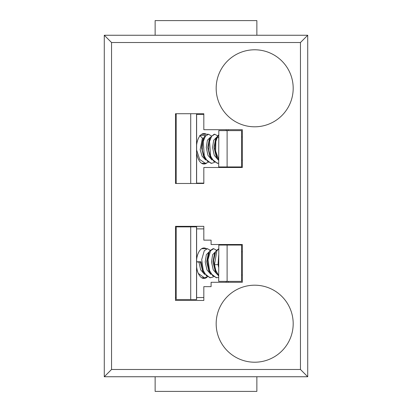 <?xml version="1.0" encoding="UTF-8"?>
<svg xmlns="http://www.w3.org/2000/svg" width="412" height="412" viewBox="0 0 412 412"><rect width="100%" height="100%" fill="white"/><g stroke="black" fill="none" stroke-linecap="round" stroke-linejoin="round"><path stroke-width="0.62" d="M242.328 244.507L211.088 244.507L211.088 240.15L203.822 240.15L203.822 226.343L175.486 226.343L175.486 300.456L203.822 300.456L203.822 286.649L211.088 286.649L211.088 282.292L242.328 282.292L242.328 244.507L242.328 251.773L241.602 251.773M242.328 167.493L242.328 129.708L203.822 129.708L203.822 113.722L175.486 113.722L175.486 183.474L203.822 183.474L203.822 167.493L242.328 167.493L242.328 160.227L241.602 160.227M307.723 35.252L307.723 376.748L104.277 376.748L104.277 35.252L307.723 35.252L300.456 42.518L111.544 42.518L111.544 369.482L300.456 369.482L300.456 42.518M216.171 88.297A38.507 38.507 0 0 0 273.934 121.643A38.507 38.507 0 0 0 273.934 54.945A38.507 38.507 0 0 0 216.171 88.297M216.171 323.703A38.507 38.507 0 0 0 273.934 357.055A38.507 38.507 0 0 0 273.934 290.357A38.507 38.507 0 0 0 216.171 323.703M111.544 42.518L104.277 35.252M111.544 369.482L104.277 376.748M307.723 376.748L300.456 369.482M242.328 282.292L242.328 275.025L241.602 275.025M203.822 297.546L196.622 297.546M176.212 297.546L175.486 297.546M175.486 228.887L176.212 228.887M196.622 228.887L203.822 228.887M242.328 129.708L242.328 136.975L241.602 136.975M175.486 114.454L176.212 114.454M196.622 114.454L203.822 114.454M203.822 183.113L196.622 183.113M176.212 183.113L175.486 183.113M218.813 245.052L218.69 281.381L218.813 245.052L241.602 245.052L241.602 281.381L218.813 281.381M228.166 282.292L228.166 281.381M228.166 245.052L228.166 244.507M196.622 267.105A15.259 7.627 90 0 0 204.002 278.476A15.259 7.627 90 0 0 207.293 276.982M206.324 248.688A15.259 7.627 90 0 0 204.002 247.962A15.259 7.627 90 0 0 196.622 259.328M190.72 299.545L196.622 299.545L196.622 226.888L176.212 226.888L176.212 299.545L190.72 299.545L190.72 226.888M203.178 277.75A15.259 7.627 -90 0 1 202.426 278.146A15.259 7.627 -90 0 0 203.178 277.75M202.426 248.287A15.259 7.627 -90 0 1 203.178 248.688A15.259 7.627 -90 0 0 202.426 248.287M218.69 275.458L215.847 270.555L214.482 264.818L216.882 250.681L218.69 249.018M218.69 248.791L216.249 250.676L215.594 251.747L213.637 260.466L215.219 270.555L216.223 272.796L218.69 276.091M218.69 277.379L216.872 277.739L212.736 275.813L209.559 270.555L208.014 259.534L210.589 250.676L213.725 248.699L216.552 250.28M213.725 248.688L213.097 248.688L209.96 250.676L209.306 251.732L207.344 260.456L208.93 270.555L209.935 272.801L216.243 277.739L216.872 277.75M213.406 276.869L210.578 277.739L206.448 275.813L203.265 270.555L201.72 259.534L204.295 250.676L207.432 248.699L210.259 250.28M207.112 276.869L204.285 277.739L198.321 273.408M196.622 261.78L201.051 261.78L202.637 270.555L203.657 272.821L209.95 277.739L210.578 277.75M218.69 267.548L218.036 264.499L218.69 255.322M241.602 260.642L241.602 268.572M204.671 274.459L200.665 269.855L198.945 262.068L200.381 262.068L202.534 270.72M209.311 251.732L208.184 253.849L206.669 261.836L208.812 270.705L209.929 272.801M215.594 251.747L214.467 253.859L212.963 261.841L215.105 270.694M217.258 274.464L213.225 269.803L211.521 261.934L212.633 254.693L215.672 251.603M210.97 274.469L206.932 269.814L205.233 261.944L206.34 254.698L209.378 251.603M200.381 262.068L201.051 261.78M198.945 262.068L196.622 261.883M218.69 159.665L215.636 151.08L215.847 141.445L217.464 136.98L218.69 135.363M218.69 134.837L216.671 137.294L215.219 141.445L214.889 150.184L217.299 158.383L218.69 160.531M218.69 163.245L217.933 163.301L213.766 161.355L210.583 156.004L209.559 141.445L211.696 136.187L214.786 134.261L217.624 135.847M214.786 134.25L214.158 134.25L210.377 137.294L208.93 141.445L208.601 150.195L211.016 158.393L217.304 163.301L217.933 163.312M214.477 162.436L211.639 163.301L207.473 161.355L204.29 156.004L203.265 141.445L205.403 136.187L208.493 134.261L211.33 135.847M208.184 162.436L205.346 163.301L199.691 159.475L196.622 150.009M200.268 135.476L205.361 135.476L204.074 137.299L202.637 141.445L202.307 150.189L204.718 158.393L211.011 163.301L211.639 163.312M204.074 137.299L202.941 139.421L201.437 147.424L203.595 156.287L204.718 158.393M210.372 137.289L209.245 139.405L207.73 147.414L209.888 156.292L211.006 158.399M216.666 137.289L215.538 139.4L214.024 147.408L216.176 156.287L217.294 158.388M218.308 160.021L214.276 155.355L212.582 147.481L213.699 140.245L216.738 137.165M212.02 160.026L207.988 155.355L206.288 147.481L207.406 140.24L210.45 137.16M205.722 160.021L202.122 156.23L200.17 149.69L202.39 138.138L203.832 138.138M202.39 138.138L199.696 135.476M202.426 133.854A15.259 7.627 -90 0 1 203.178 134.25A15.259 7.627 -90 0 0 202.426 133.854M203.178 163.312A15.259 7.627 -90 0 1 202.426 163.713A15.259 7.627 -90 0 0 203.178 163.312M228.166 167.493L228.166 166.948M228.166 130.619L228.166 129.708M196.622 152.672A15.259 7.627 90 0 0 204.002 164.038A15.259 7.627 90 0 0 206.561 163.152M206.324 134.25A15.259 7.627 90 0 0 204.002 133.524A15.259 7.627 90 0 0 196.622 144.895M176.212 183.474L176.212 113.722M218.813 130.619L218.69 166.948L218.813 130.619L241.602 130.619L241.602 166.948L218.813 166.948M256.861 376.748L256.861 391.4L155.139 391.4L155.139 376.748M256.861 35.252L256.861 20.6L155.139 20.6L155.139 35.252M227.11 281.381L227.11 245.052M226.219 282.292L226.219 281.381M226.219 245.052L226.219 244.507M196.55 299.545L196.55 226.888M214.482 264.818L218.69 264.499M217.464 136.98L218.69 137.958M226.219 167.493L226.219 166.948M226.219 130.619L226.219 129.708M196.55 183.474L196.55 113.722M190.72 183.474L190.72 113.722M227.11 166.948L227.11 130.619M201.674 277.75L204.285 277.75M201.674 248.688L207.432 248.688M216.223 272.796L215.1 270.694M202.529 270.725L203.652 272.826M201.674 163.312L205.346 163.312M201.674 134.25L208.493 134.25M196.622 183.474L196.622 113.722"/></g></svg>
